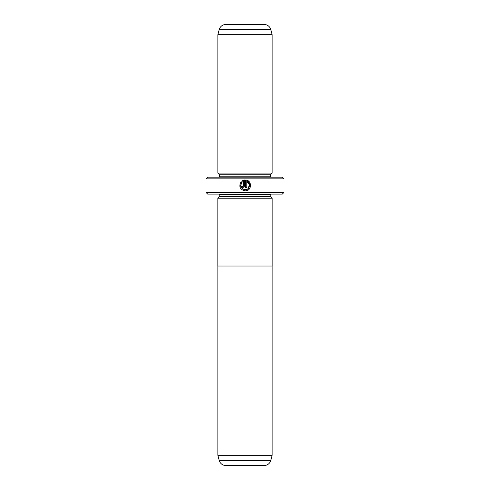 <?xml version="1.0" encoding="UTF-8"?>
<svg xmlns="http://www.w3.org/2000/svg" width="490" height="490" viewBox="0 0 490 490"><rect width="100%" height="100%" fill="white"/><g stroke="black" fill="none" stroke-linecap="round" stroke-linejoin="round"><path stroke-width="0.73" d="M219.238 460.471L270.762 460.471A6.787 6.787 0 0 1 264.208 465.5L225.792 465.5A6.787 6.787 0 0 1 219.238 460.471L217.86 455.32L272.14 455.32L272.14 266.033M217.86 455.32L217.86 266.033M270.762 460.471L272.14 455.32M272.158 198.187L217.842 198.187L217.842 266.033L272.158 266.033L272.158 198.187M243.646 190.671L245.165 190.886C240.063 189.673 238.655 186.702 240.939 181.98L241.717 182.758C239.984 186.512 241.135 188.858 245.165 189.795C249.784 190.059 251.192 182.88 246.801 181.386L246.801 187.615L245.711 187.615L245.711 180.002C252.399 180.326 251.854 191.235 245.165 190.886L247.107 190.524M250.611 185.704L247.695 180.602M247.677 180.589L245.711 180.002M242.452 186.096L242.979 186.525L243.524 185.973L243.524 181.386L242.489 181.986L241.711 181.208L244.62 180.002L244.62 185.973L242.979 187.615L241.343 185.973L242.434 185.973M217.86 198.187L219.22 196.49L270.78 196.49L272.14 198.187M270.78 196.49L270.78 194.457A1.697 1.697 0 0 1 270.817 194.114M219.22 196.49L219.22 194.457L270.78 194.457M219.183 194.114A1.697 1.697 0 0 1 219.22 194.457M217.86 173.08L272.14 173.08L272.14 34.68L217.86 34.68L217.86 173.08L219.557 174.777L270.443 174.777L272.14 173.08M233.13 24.5L225.792 24.5A6.787 6.787 0 0 0 219.238 29.529L217.86 34.68M225.792 24.5L264.208 24.5A6.787 6.787 0 0 1 270.762 29.529L272.14 34.68M219.557 174.777L219.557 176.817L270.443 176.817L270.443 174.777M219.557 176.817A1.697 1.697 0 0 1 219.526 177.153M270.443 176.817A1.697 1.697 0 0 0 270.474 177.153M284.01 192.417L282.314 194.114L207.686 194.114L205.99 192.417L284.01 192.417L284.01 178.85L205.99 178.85L207.686 177.153L282.314 177.153L284.01 178.85M205.99 192.417L205.99 178.85M264.208 24.5L256.87 24.5M242.489 181.986L243.524 181.386M243.077 180.393L241.711 181.208M240.149 183.285L240.229 187.756M246.801 181.386L249.477 184.767L247.94 188.797L245.165 189.795M270.762 29.529L219.238 29.529"/></g></svg>
